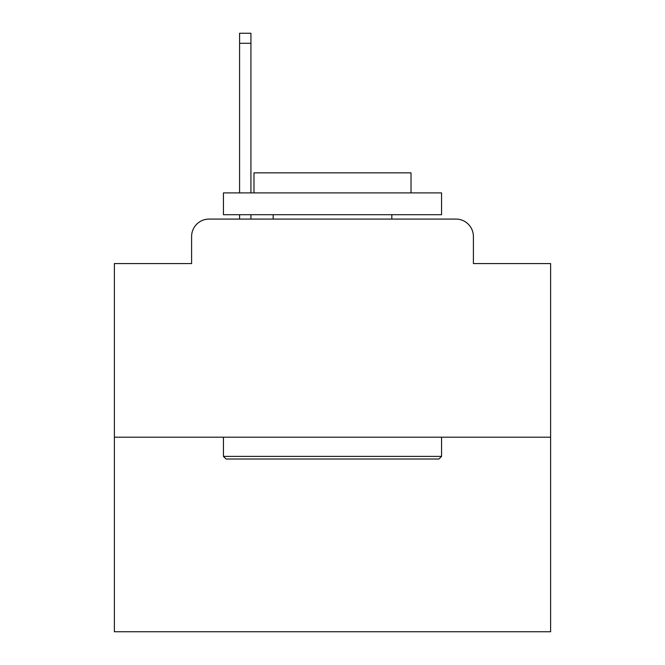 <?xml version="1.0" encoding="UTF-8"?>
<svg xmlns="http://www.w3.org/2000/svg" width="665" height="665" viewBox="0 0 665 665"><rect width="100%" height="100%" fill="white"/><g stroke="black" fill="none" stroke-linecap="round" stroke-linejoin="round"><path stroke-width="1" d="M191.603 236.532L191.603 263.573L191.603 236.532A17.448 17.448 0 0 1 209.051 219.084L239.583 219.084L239.583 214.72M550.612 437.196L114.388 437.196L114.388 631.75L550.612 631.75L550.612 263.573L473.397 263.573L473.397 236.532A17.448 17.448 0 0 0 455.949 219.084L209.051 219.084M114.388 437.196L114.388 263.573L191.603 263.573M250.929 214.72L250.929 219.084L264.446 219.084M400.554 219.084L455.949 219.084M473.397 263.573L473.397 236.532M438.942 459.008L226.058 459.008L223.44 456.389L441.56 456.389L438.942 459.008M223.44 192.908L441.56 192.908L441.56 214.72L223.44 214.72L223.44 192.908M411.02 192.908L411.02 172.842L253.98 172.842L253.98 192.908M223.44 437.196L223.44 456.389M441.56 437.196L441.56 456.389M273.174 214.72L273.174 219.084M391.826 214.72L391.826 219.084M239.583 192.908L239.583 33.25L250.929 33.25L250.929 192.908M239.583 43.283L250.929 43.283"/></g></svg>
